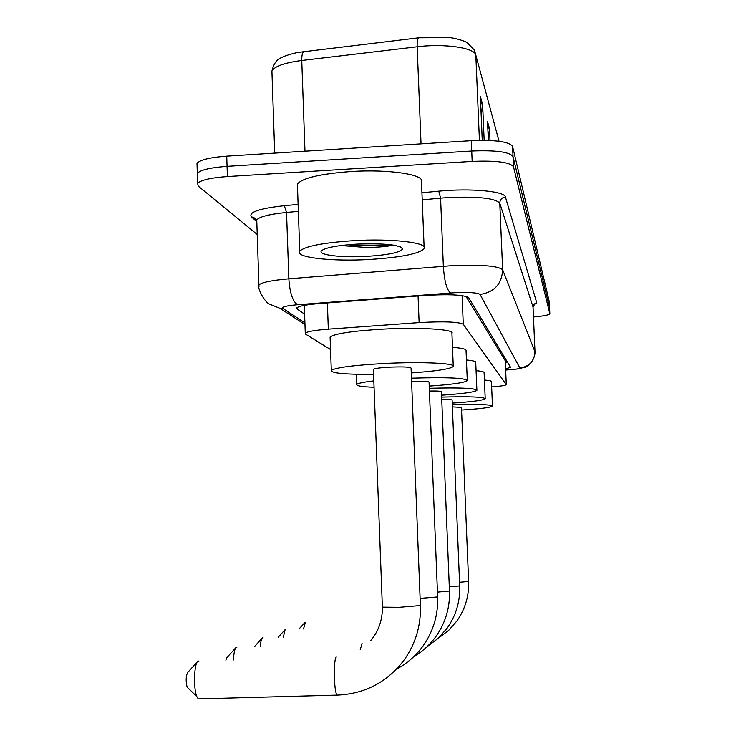 <?xml version="1.0" encoding="UTF-8"?>
<svg xmlns="http://www.w3.org/2000/svg" width="736" height="736" viewBox="0 0 736 736"><rect width="100%" height="100%" fill="white"/><g stroke="black" fill="none" stroke-linecap="round" stroke-linejoin="round"><path stroke-width="1.1" d="M506.285 384.551L505.246 360.714L465.925 296.304M491.657 386.915C500.636 386.216 505.512 385.462 506.285 384.67L463.266 324.254C458.27 321.788 443.55 321.246 419.124 322.607L328.32 329.167C314.934 330.206 307.252 331.54 305.274 333.15L305.578 334.144L330.547 349.545M505.614 368.865L510.554 367.301L468.602 297.592C463.652 294.759 448.914 294.05 424.378 295.486L319.709 303.517C306.415 304.621 298.779 306.084 296.792 307.887L297.123 309.037L304.603 314.143M507.49 362.213L505.338 362.609M257.232 234.517L198.223 186.088L197.625 183.374C200.845 180.053 210.772 177.772 227.396 176.557L472.162 161.396C496.22 160.43 509.984 162.205 513.47 166.732L549.847 313.775C548.973 315.045 543.508 316.112 533.453 316.977M197.073 165.618L197 163.3C200.21 159.786 210.128 157.412 226.734 156.152L471.298 140.677C495.328 139.711 509.091 141.616 512.578 146.409L549.314 301.815L549.58 307.85L513.02 156.566L549.571 307.731L549.838 313.656M471.298 140.677L471.73 151.027C495.77 150.061 509.542 151.91 513.02 156.566C509.542 151.91 495.77 150.061 471.73 151.027L227.065 166.345L471.73 151.027L472.162 161.396M197.377 175.591L197.312 173.328C200.532 169.915 210.45 167.587 227.065 166.345C210.45 167.587 200.532 169.915 197.312 173.328L197.625 183.374M481.215 116.003L482.632 104.484L480.396 96.637L482.246 140.309M484.159 140.318L482.632 104.484M488.272 138.856L489.514 128.625L487.536 121.688L488.336 140.41M490.02 140.484L489.514 128.625M274.721 153.116L271.915 71.116C273.746 63.609 276.892 59.138 281.354 57.721C285.145 55.264 298.384 52.081 299.644 52.219L419.042 37.766L449.586 37.637C452.76 37.683 463.671 40.324 467.277 42.725L474.416 50.112L475.815 55.062C474.821 47.785 444.388 43.314 417.165 46.764L301.76 60.481C284.409 62.781 274.464 66.323 271.915 71.116L272.007 73.674M305.412 622.362L303.48 628.976M459.54 582.296L468.611 581.486L461.454 407.385L452.392 406.879M452.3 404.772C477.857 404.082 491.243 404.533 492.467 406.134C490.59 407.523 480.286 408.82 461.555 410.035M484.417 380.024C489.348 380.438 491.694 381.018 491.436 381.745L492.458 405.922M285.642 629.538L285.108 629.685L283.351 637.118M449.3 586.886L459.687 585.948L452.116 400.099C451.987 399.602 448.528 399.4 441.738 399.492M441.637 397.1C469.412 396.354 483.938 396.916 485.208 398.774C483.129 400.347 472.135 401.792 452.235 403.107M476.072 370.696C481.758 371.192 484.435 371.882 484.113 372.756L485.199 398.498M263.019 637.744L262.356 637.937C261.381 638.931 260.691 641.792 260.286 646.521M437.442 592.158L449.466 591.054L441.425 391.754C441.269 391.156 437.267 390.908 429.419 391.028M429.309 388.286C459.724 387.476 475.585 388.166 476.9 390.356C474.554 392.15 462.778 393.769 441.563 395.195M466.431 359.987C473.046 360.594 476.146 361.422 475.732 362.471L476.882 389.997M225.878 660.238L226.725 657.754L235.778 647.781M236.891 647.238L236.054 647.478C234.655 649.014 233.79 653.191 233.459 660.008M420.109 598.414L437.635 596.97L429.06 382.113C428.49 381.257 422.666 381.009 411.59 381.358M411.47 378.184C446.936 377.108 465.538 377.927 467.286 380.641C464.618 382.711 451.932 384.532 429.226 386.096M452.493 347.355C462.088 348.082 466.606 349.168 466.044 350.603L467.268 380.162M374.063 387.274C361.744 386.796 355.994 385.848 356.813 384.413C357.99 383.254 363.658 382.076 373.824 380.88M188.214 688.206L187.091 687.12C185.748 681.223 185.886 676.421 187.524 672.686L197.432 661.747M198.913 661.038L197.754 661.379C194.065 663.9 193.338 688.629 196.77 696.523L198.26 698.924L199.778 698.878M373.382 369.288L382.37 607.172L399.206 607.347L420.385 605.572L411.074 368.101C410.32 366.97 403.291 366.648 389.988 367.135C380.365 367.669 374.826 368.386 373.382 369.288L373.4 369.573M373.575 374.385C344.945 374.504 330.85 373.17 331.301 370.374C335.984 367.503 353.814 365.194 384.799 363.464C421.986 361.56 456.752 363.253 453.275 366.537C450.092 369.03 436.08 371.165 411.258 372.931M330.133 338.266L330.096 337.042C334.751 333.592 352.553 330.952 383.484 329.102C420.624 327.097 455.363 329.434 451.922 333.39L453.247 365.829M353.188 240.69C391.948 238.308 428.481 242.65 424.166 248.612C419.152 253.791 401.092 257.398 369.996 259.44C332.157 261.74 294.326 257.563 299.745 251.132C304.925 246.266 322.736 242.788 353.188 240.69M297.5 186.898L297.399 184.009C302.514 178.02 320.261 173.871 350.621 171.562C389.27 168.967 425.748 174.69 421.507 182.04L424.102 246.965M340.823 245.548L365.921 247.471C378.368 247.342 387.513 246.56 393.355 245.097M367.246 256.358C341.421 257.95 316.296 254.877 321.779 250.544C326.066 247.526 337.576 245.401 356.288 244.15C384.312 243.138 399.749 244.72 402.61 248.906C400.439 252.43 388.645 254.914 367.246 256.358M347.742 244.784C364.246 246.164 378.479 246.137 390.411 244.702M363.556 243.837L375.434 243.772M505.292 361.542L506.948 361.321M505.246 360.714L506.267 384.523M327.373 302.928L328.32 329.167M418.066 295.973L419.124 322.607M462.088 295.596L463.266 324.254M258.998 286.479L258.916 284.988C261.611 282.403 271.584 280.342 288.843 278.815L451.646 265.678C481.215 264.509 498.208 265.862 502.642 269.744L534.989 351.734C535.376 359.784 527.234 367.678 524.492 367.301C516.387 369.049 525.881 368.285 505.66 370.042C514.694 369.481 519.432 368.81 519.892 368L480.056 294.437C477.664 292.707 469.182 292.137 454.618 292.716L297.638 304.722C286.433 305.716 281.492 306.94 282.808 308.412L304.916 322.865M421.94 192.758L438.766 191.176C470.212 188.039 504.841 191.231 505.42 197.009L536.774 302.836L534.042 304.124L533.011 306.507L534.98 351.55C534.437 361.109 529.405 366.592 519.892 368M480.056 294.437C494.288 292.256 501.814 284.022 502.642 269.744L499.781 203.182C495.319 198.242 478.336 196.356 448.859 197.524L440.588 198.15L443.348 266.239C444.342 280.977 446.724 289.892 450.515 292.983M536.774 302.836L533.71 304.888M534.98 351.56L533.011 306.949L499.781 203.182C499.983 199.631 501.86 197.579 505.42 197.009M256.57 221.352L251.537 217.037C248.004 212.318 258.934 208.536 284.308 205.703L298.108 204.406M513.47 166.732L512.578 146.409M227.396 176.557L226.734 156.152M297.638 304.722C292.772 301.797 289.837 293.167 288.843 278.815L286.543 212.456C269.339 214.213 259.412 216.715 256.744 219.954L256.809 221.794M438.766 191.176L440.588 198.15L422.225 199.861M298.356 211.361L286.543 212.456L284.308 205.703M256.744 220.036L253.478 217.267L251.537 217.037M282.808 308.412L280.048 308.384L304.971 324.539M297.068 307.611L297.123 309.037M304.17 51.584C302.487 52.136 301.677 55.099 301.76 60.481L304.971 151.202M419.042 37.766C417.662 38.29 417.036 41.29 417.165 46.764L421.038 143.86M499.026 141.257L475.815 55.062L479.421 140.346M487.628 123.676L489.449 130.06M480.488 98.753L482.568 106.002M360.254 649.64L362.048 643.402M338.109 695.115L337.106 695.143C333.804 692.42 333.279 657.542 336.508 656.944L336.932 656.926M370.622 640.716C378.617 631.212 382.527 620.025 382.37 607.172L382.361 607.025M505.31 361.854L507.076 361.532M304.299 305.376L305.274 333.15M533.922 304.64L534.722 304.18L533.02 306.976M280.048 308.384L269.339 304.032C265.687 302.882 257.204 289.404 258.916 284.988L256.744 219.954L253.478 217.267L256.689 220.046M197 163.3L197.312 173.328M468.611 581.523C469.071 596.004 465.17 609.169 456.9 621.018L448.574 630.485L438.546 638.075M298.926 629.114L304.814 622.665M459.687 586.003C460.184 601.459 456.007 615.526 447.175 628.176L438.113 638.443L427.156 646.631M278.19 637.275L284.915 629.906M449.466 591.128C449.99 607.715 445.51 622.803 436.025 636.392C430.091 644.635 422.758 651.332 414.046 656.475M254.389 646.696L262.126 638.186M437.635 597.052C438.205 614.956 433.366 631.23 423.126 645.886C416.052 655.693 407.201 663.43 396.584 669.116M356.813 384.413L356.436 374.274M420.394 605.7C421.02 625.508 415.656 643.522 404.322 659.741C387.366 682.162 364.964 693.956 337.106 695.143L198.26 698.924M187.091 687.12L196.77 696.523M331.301 370.374L330.096 337.042M400.301 246.781L402.61 248.906M299.745 251.132L297.399 184.009"/></g></svg>
